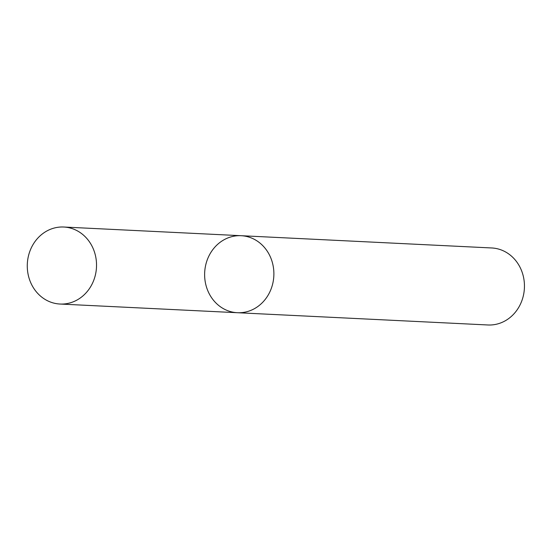 <?xml version="1.0" encoding="UTF-8"?>
<svg xmlns="http://www.w3.org/2000/svg" width="552" height="552" viewBox="0 0 552 552"><rect width="100%" height="100%" fill="white"/><g stroke="black" fill="none" stroke-linecap="round" stroke-linejoin="round"><path stroke-width="0.83" d="M204.951 279.892A38.55 34.617 -87.2 0 0 237.367 312.715A38.55 34.617 -87.2 0 0 273.833 275.903A38.55 34.617 -87.2 0 0 241.134 235.704A38.55 34.617 -87.2 0 0 204.951 279.892M241.134 235.704A38.55 34.617 -87.2 0 1 273.833 275.903A38.55 34.617 -87.2 0 1 237.367 312.715L487.94 324.976A38.55 34.617 -87.2 0 0 524.4 288.165A38.55 34.617 -87.2 0 0 491.708 247.965L63.79 227.024A38.55 34.617 -87.2 0 0 27.6 271.218A38.55 34.617 -87.2 0 0 60.016 304.035A38.55 34.617 -87.2 0 0 96.483 267.223A38.55 34.617 -87.2 0 0 63.79 227.024M237.367 312.715L60.016 304.035"/></g></svg>
